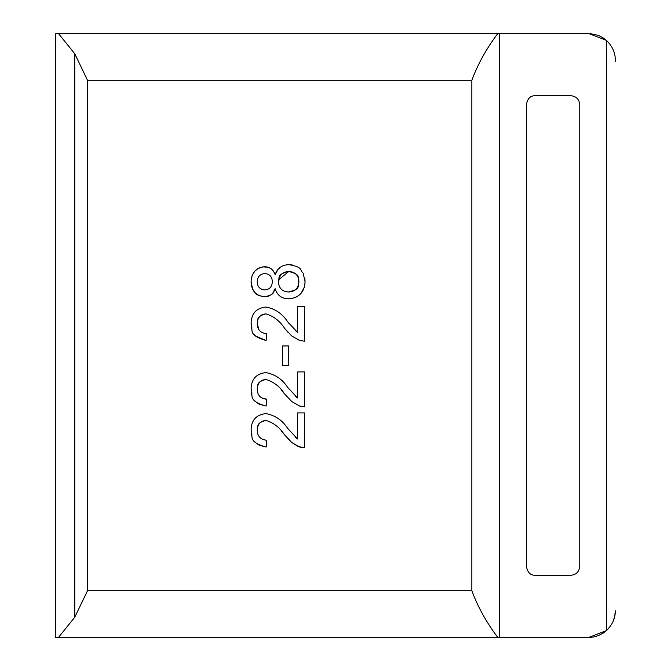<?xml version="1.0" encoding="UTF-8"?>
<svg xmlns="http://www.w3.org/2000/svg" width="671" height="671" viewBox="0 0 671 671"><rect width="100%" height="100%" fill="white"/><g stroke="black" fill="none" stroke-linecap="round" stroke-linejoin="round"><path stroke-width="1.01" d="M55.785 33.55L55.718 637.45L55.785 33.55L58.461 33.55L74.766 53.764L87.498 80.268L471.856 80.268C477.819 64.131 486.458 48.555 497.773 33.55L588.635 33.55L606.399 40.335C612.438 46.274 615.399 52.892 615.282 60.189L615.282 61.589M471.856 80.268L471.856 590.732C477.827 606.878 486.467 622.445 497.773 637.45L588.635 637.45L606.399 630.665C612.438 624.726 615.399 618.108 615.282 610.811L614.837 615.659L613.512 620.348M536.582 95.718L570.878 95.718C576.23 96.28 579.19 99.241 579.752 104.601L579.752 566.399C579.19 571.759 576.23 574.72 570.878 575.282L535.349 575.282C530.417 575.408 527.456 572.447 526.467 566.399L526.467 104.601C527.456 98.553 530.417 95.592 535.349 95.718L536.582 95.718M497.773 33.55L58.461 33.55M588.635 33.55L499.585 33.55L499.585 637.45L588.635 637.45L593.483 637.005L598.448 635.58L603.212 633.105L606.919 630.186M497.773 637.45L58.461 637.45L74.766 617.236L87.498 590.732L87.498 80.268M55.785 637.45L58.461 637.45M262.369 421.162L265.875 420.423C273.634 422.764 279.824 427.544 284.454 434.749L291.7 442.491L299.643 447.029L304.382 447.75L304.382 412.908L297.555 412.908L297.555 438.977L287.666 428.375C282.29 420.147 275.001 415.215 265.808 413.588C256.213 414.728 251.315 420.189 251.097 429.985C253.89 435.664 246.442 441.56 266.127 447.062L266.815 440.235C260.6 439.731 257.404 436.368 257.245 430.136L257.84 426.303M281.308 431.092L291.7 442.491L298.285 446.5L304.382 447.75M262.369 380.18L265.875 379.434C273.634 381.774 279.824 386.555 284.454 393.76L291.7 401.501L299.643 406.047L304.382 406.76L304.382 371.919L297.555 371.919L297.555 397.987L287.666 387.385C282.29 379.157 275.001 374.225 265.808 372.598C256.213 373.739 251.315 379.199 251.097 388.995C253.89 394.674 246.442 400.57 266.127 406.072L266.815 399.245C260.6 398.742 257.404 395.378 257.245 389.146L257.84 385.313M299.643 406.047L304.382 406.76M262.369 314.598L265.875 313.852C273.634 316.192 279.824 320.973 284.454 328.178L291.7 335.919L299.643 340.465L304.382 341.178L304.382 306.337L297.555 306.337L297.555 332.405L287.666 321.803C282.29 313.575 275.001 308.643 265.808 307.016C256.213 308.157 251.315 313.617 251.097 323.414C253.89 329.092 246.442 334.988 266.127 340.491L266.815 333.663C260.6 333.16 257.404 329.796 257.245 323.565L257.84 319.731M299.643 340.465L304.382 341.178M607.624 41.501L603.212 37.895L598.448 35.42L590.119 33.592M265.875 420.423C254.619 423.51 258.939 426.915 257.245 430.136C257.429 424.357 260.306 421.12 265.875 420.423M265.875 379.434C254.619 382.52 258.939 385.926 257.245 389.146C257.429 383.367 260.306 380.13 265.875 379.434M264.542 296.775C269.91 296.515 273.449 293.823 275.16 288.706C277.224 295.366 281.736 298.738 288.698 298.821C281.736 298.738 277.224 295.366 275.16 288.706C272.233 291.373 276.804 294.267 264.542 296.775C252.061 294.51 255.701 291.818 252.673 289.369L251.097 281.828C251.399 290.795 255.877 295.777 264.542 296.775L264.156 296.758M304.408 286.995L301.011 293.453L297.01 296.725L291.902 298.553L288.698 298.821C299.065 297.882 304.517 292.187 305.07 281.745L303.149 273.122C299.459 270.329 303.82 267.217 288.874 264.668C281.988 264.869 277.417 268.182 275.16 274.615C273.399 269.608 269.918 266.974 264.709 266.714C255.911 267.813 251.373 272.854 251.097 281.828M265.875 313.852C254.619 316.938 258.939 320.344 257.245 323.565C257.429 317.786 260.306 314.548 265.875 313.852C273.634 316.192 279.824 320.973 284.454 328.178L288.236 332.606M282.525 365.77L288.673 365.77L288.673 345.959L282.525 345.959L282.525 365.77M251.617 277.333L252.388 274.925L254.921 271.017L258.578 268.174L263.049 266.806L268.652 267.394L271.52 269.071L273.693 271.57L275.16 274.615L278.079 269.272L281.426 266.504M259.224 295.71L258.637 295.433M255.03 292.757L254.51 292.179M275.16 288.706L273.667 291.826M268.543 296.104L268.014 296.28M288.874 264.668L292.43 265.02M304.81 278.297L305.07 281.745M257.245 281.745C257.345 286.626 259.786 289.352 264.567 289.939C269.574 289.562 272.141 286.811 272.275 281.677C272.2 276.771 269.734 274.062 264.894 273.542C259.987 274.003 257.438 276.737 257.245 281.745C257.345 286.626 259.786 289.352 264.567 289.939C269.574 289.562 272.141 286.811 272.275 281.677C272.2 276.771 269.734 274.062 264.894 273.542C259.987 274.003 257.438 276.737 257.245 281.745M298.763 279.631L298.536 284.596M295.248 290.006L288.564 291.994C302.806 288.731 296.456 285.108 298.922 281.686C298.528 288.22 295.072 291.659 288.564 291.994C282.181 291.575 278.8 288.211 278.423 281.895C278.817 275.378 282.265 271.914 288.782 271.495L294.603 273.08M278.591 279.79L288.782 271.495C295.19 271.914 298.57 275.311 298.922 281.686C296.834 278.306 302.428 274.724 288.782 271.495C274.934 274.766 280.553 278.448 278.423 281.895C278.8 288.211 282.181 291.575 288.564 291.994M292.9 291.239L296.028 289.327M297.589 276.15L296.179 274.338M295.265 273.542L293.001 272.25M292.665 272.124L288.782 271.495M281.35 274.296L279.111 277.735M279.01 278.02L278.423 281.895M297.555 332.405L295.332 330.543M289.52 324.051L287.666 321.803M251.449 327.649L251.96 329.813M254.426 334.737L255.492 335.97M255.601 336.07L266.127 340.491L266.815 333.663M258.905 329.763L257.245 323.565M258.15 318.951L259.266 317.089M259.862 316.402L261.799 314.892M297.555 397.987L295.332 396.125M265.808 372.598C256.213 373.739 251.315 379.199 251.097 388.995M251.34 392.552L251.952 395.378M254.384 400.26L255.374 401.426M255.668 401.728L259.249 404.252L266.127 406.072L266.815 399.245L261.287 397.752M257.597 392.241L257.245 389.146M258.15 384.533L259.266 382.671M259.862 381.984L261.799 380.474M281.308 390.103L284.454 393.76M297.555 438.977L295.332 437.115M251.34 433.541L251.952 436.368M254.384 441.25L255.374 442.407M255.668 442.717L259.249 445.242L266.127 447.062L266.815 440.235M257.597 433.231L257.245 430.136M258.15 425.515L259.266 423.661M259.862 422.973L261.799 421.463M606.399 630.665L606.399 40.335M471.856 590.732L87.498 590.732M74.766 617.236L74.766 53.764"/></g></svg>
